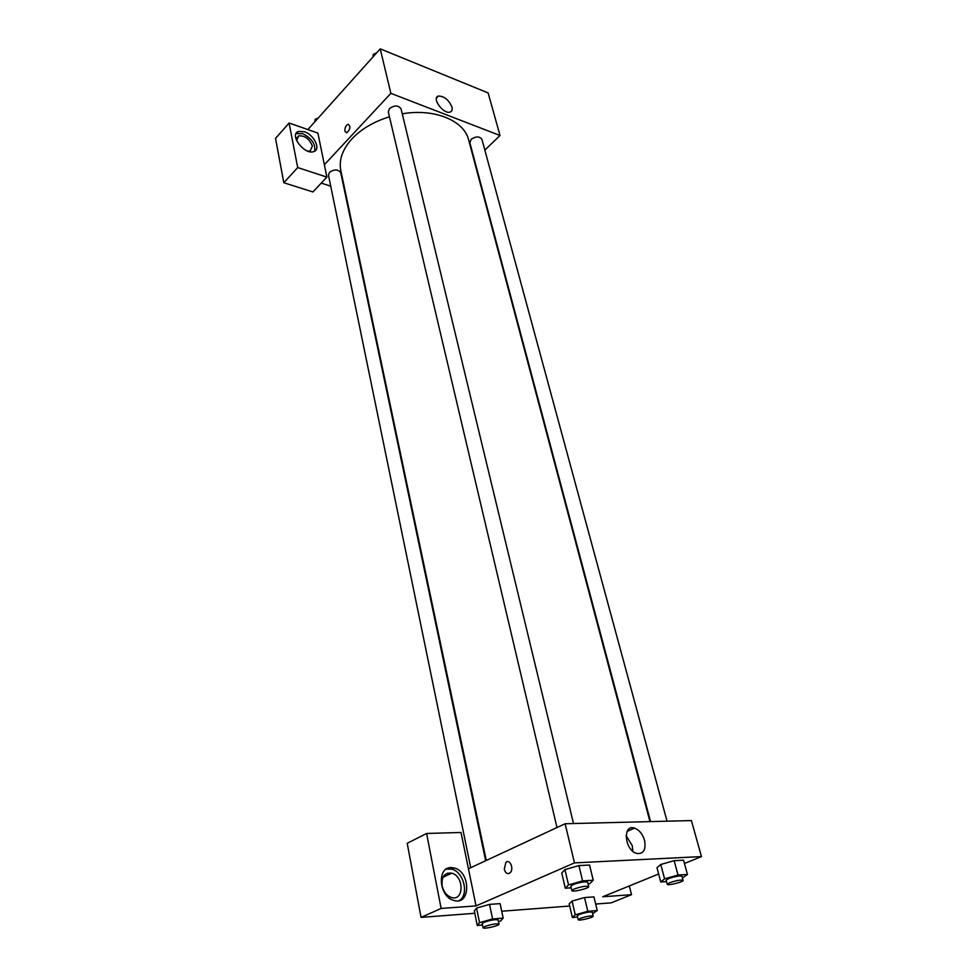 <?xml version="1.0" encoding="UTF-8"?>
<svg xmlns="http://www.w3.org/2000/svg" width="977" height="977" viewBox="0 0 977 977"><rect width="100%" height="100%" fill="white"/><g stroke="black" fill="none" stroke-linecap="round" stroke-linejoin="round"><path stroke-width="1.47" d="M307.865 129.575L380.236 48.85L488.121 92.925L500.016 135.498L484.848 150.104M451.948 107.067C452.583 109.79 451.936 111.476 450.006 112.111C443.289 114.394 431.223 97.602 438.465 96.039C444.291 96.186 448.785 99.862 451.948 107.067M324.364 164.722L317.891 133.08L289.082 123.004L297.704 167.555L326.904 177.118L324.364 164.722L390.861 93.352L380.236 48.85M390.861 93.352L500.016 135.498M344.918 131.236C344.734 127.755 345.809 125.422 348.142 124.226C350.865 126.521 350.377 129.404 346.688 132.86L344.918 131.236L346.701 132.86C350.377 129.404 350.865 126.521 348.142 124.226C345.809 125.422 344.734 127.755 344.918 131.236M304.323 131.712C314.057 134.704 321.189 149.42 313.873 151.533C304.751 155.49 288.655 134.545 298.437 131.443L304.323 131.712M314.655 151.154C315.742 144.107 311.724 138.27 302.601 133.629L295.982 133.727M296.605 140.639L298.693 135.864C304.885 135.485 309.453 138.881 312.384 146.049L310.246 150.898L307.865 151.13M289.082 123.004L275.538 138.404L283.818 182.736L312.921 191.956L326.904 177.118M297.704 167.555L283.818 182.736M330.727 186.167L321.25 183.114M485.667 860.749L340.765 172.782C338.213 169.216 334.452 169.058 329.493 172.306L328.467 175.188L470.731 867.71M667.035 821.181L481.942 139.393C479.548 136.169 475.958 136.145 471.17 139.32L469.876 142.776L650.56 821.596M573.499 823.538L401.071 108.923C398.433 105.186 394.574 105.052 389.505 108.508L388.321 111.964L556.988 827.543M389.457 116.788C373.849 121.636 361.38 128.952 352.038 138.758C342.487 149.334 338.75 159.898 340.802 170.45L486.277 860.468M649.961 821.608L468.667 139.98C464.222 120.598 434.472 108.142 402.255 113.82M468.447 868.773L461.022 832.477L426.607 833.479L441.115 908.439L476.043 905.911L468.447 868.773L565.121 823.745L691.398 820.57L701.462 856.573L684.462 863.497M426.607 833.479L407.214 843.285L421.05 917.391L474.773 913.287M501.714 911.223L569.689 906.033M595.665 904.043L611.187 902.858L631.533 894.688L602.76 896.764L658.632 874.012M448.003 874.903L447.649 873.12M442.117 885.846C441.372 876.662 444.584 872.437 451.728 873.169C464.331 876.076 464.087 901.771 451.337 897.448C446.636 895.689 443.57 891.818 442.117 885.846M459.288 900.55C469.412 894.822 463.721 871.74 451.692 869.139L446.208 869.127M450.873 867.576L454.195 867.967C471.036 871.777 470.816 906.204 453.707 900.391C438.991 896.715 436.67 867.271 450.873 867.576M441.115 908.439L421.05 917.391M629.322 885.956L631.533 894.688M587.8 911.297L584.515 897.558L593.931 896.886L584.515 897.558L572.058 901.087L569.176 903.872L572.058 901.087L575.282 914.802L587.8 911.297L597.228 910.527L592.612 913.678M666.534 881.608L660.745 881.987L656.984 867.735L660.757 864.486L674.154 860.676L683.546 860.187L674.154 860.676L678.038 875.038L687.454 874.464L682.434 877.92M571.191 887.824L565.304 888.215L561.751 873.035L564.914 869.628M565.304 888.215L568.529 884.918L582.597 880.9L578.934 865.585L589.546 865.036L578.934 865.585L564.926 869.615L561.751 873.035M492.579 918.966L489.538 904.384L500.102 903.627L489.538 904.384L476.556 908.097L474.309 910.991L476.556 908.097L479.536 922.667L492.579 918.966L503.179 918.124L500.7 920.932L498.478 921.555M476.043 905.911L574.464 862.899L701.462 856.573M644.564 840.403C646.127 849.892 643.464 854.228 636.613 853.434C624.45 850.161 622.447 823.843 634.525 828.117C639.251 829.913 642.597 834.004 644.564 840.403M574.464 862.899L565.121 823.745M632.852 851.285L632.29 845.716L626.098 835.604M504.291 869.298L505.83 862.459C509.86 858.319 514.329 869.127 510.092 872.827C507.515 874.5 505.573 873.328 504.291 869.298C505.573 873.328 507.515 874.5 510.092 872.827C514.329 869.127 509.86 858.319 505.83 862.459L504.291 869.298M582.597 880.9L593.247 880.24L589.815 883.562L588.105 884.051M588.716 886.591L587.665 882.219C585.162 881.339 580.289 882.146 573.072 884.625L570.824 886.237L571.85 890.609C571.887 892.502 589.534 888.301 588.716 886.591C586.212 885.736 581.339 886.542 574.11 889.009L571.85 890.609M568.529 884.918L564.926 869.615M593.247 880.24L589.546 865.036M660.745 881.987L664.592 878.836L678.038 875.038M683.106 880.362L681.983 876.259C679.809 875.539 675.351 876.308 668.61 878.579L666.155 880.204L667.242 884.295C667.303 885.98 683.888 881.852 683.106 880.362C680.92 879.654 676.463 880.436 669.709 882.695L667.242 884.295M656.984 867.735L660.77 864.474L664.592 878.836M687.454 874.464L683.546 860.187M482.504 925.011L477.252 925.451L479.536 922.667M499.015 924.132L498.148 919.98C495.62 919.21 490.93 919.98 484.055 922.3L482.223 923.607L483.078 927.759C483.041 929.457 499.723 925.659 499.015 924.132C496.499 923.387 491.797 924.169 484.91 926.477L483.078 927.759M477.252 925.451L474.309 910.991M503.179 918.124L500.102 903.627M577.578 917.061L572.363 917.488L575.282 914.802M593.198 916.145L592.257 912.237C590.059 911.59 585.748 912.335 579.312 914.472L577.285 915.803L578.213 919.711C578.201 921.226 593.894 917.488 593.198 916.145C591 915.522 586.688 916.279 580.24 918.404L578.213 919.711M572.363 917.488L569.176 903.872M597.228 910.527L593.931 896.886M372.933 57.008L373.287 54.37L376.585 52.917M383.143 50.035L392.241 53.759M373.702 56.141L373.287 54.37M463.684 82.935L472.001 86.342M314.912 121.734L315.131 119.353L318.246 117.997M315.486 121.087L315.131 119.353M438.465 96.039L436.45 98.115M298.437 131.443L296.715 133.373M296.629 138.16L298.693 135.864M442.984 877.261L451.728 873.169M454.195 867.967L451.692 869.139M634.525 828.117L627.136 831.39"/></g></svg>
